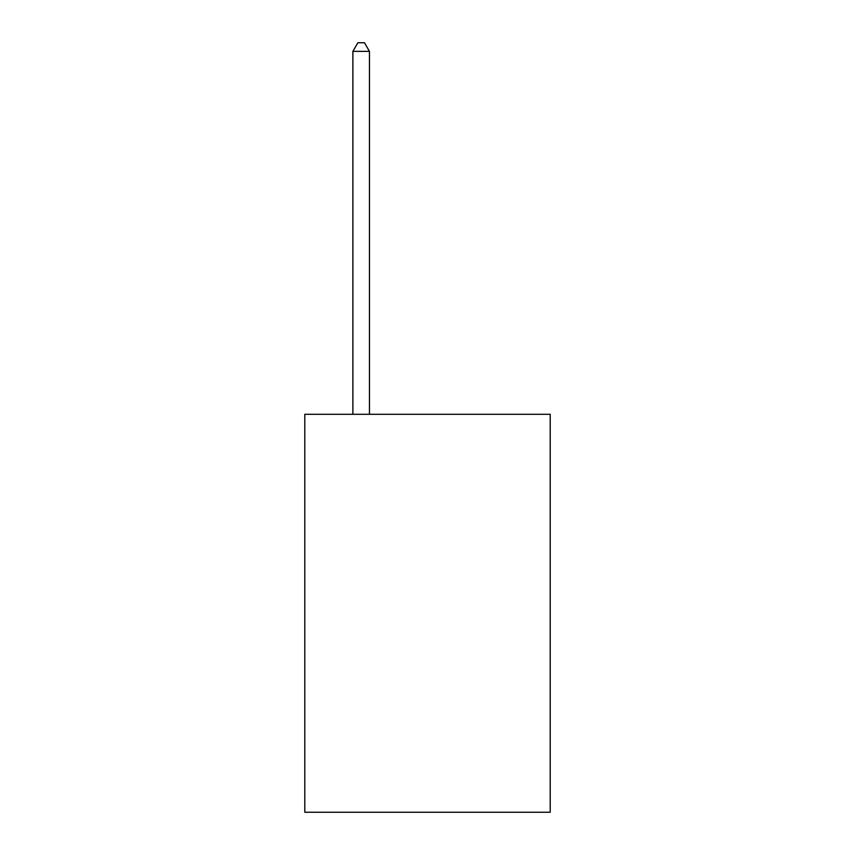 <?xml version="1.0" encoding="UTF-8"?>
<svg xmlns="http://www.w3.org/2000/svg" width="855" height="855" viewBox="0 0 855 855"><rect width="100%" height="100%" fill="white"/><g stroke="black" fill="none" stroke-linecap="round" stroke-linejoin="round"><path stroke-width="1.28" d="M550.203 414.301L550.203 812.25L304.797 812.25L304.797 414.301L550.203 414.301M369.467 414.301L369.467 51.375L352.88 51.375L352.88 414.301M352.88 51.375L357.86 42.75L364.487 42.75L369.467 51.375"/></g></svg>
